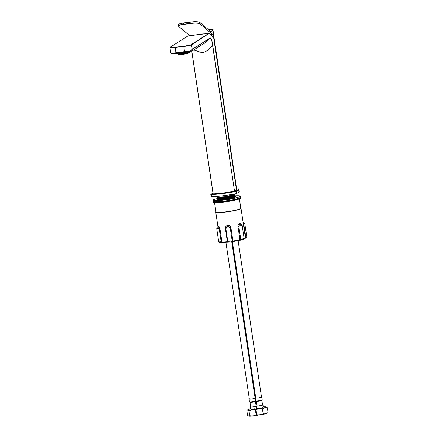 <?xml version="1.0" encoding="UTF-8"?>
<svg xmlns="http://www.w3.org/2000/svg" width="438" height="438" viewBox="0 0 438 438"><rect width="100%" height="100%" fill="white"/><g stroke="black" fill="none" stroke-linecap="round" stroke-linejoin="round"><path stroke-width="0.66" d="M218.261 198.283A13.879 1.456 -8.5 0 0 213.186 199.887A13.879 1.456 -8.5 0 0 212.868 200.27L213.032 201.365A13.879 1.456 -8.5 0 0 225.378 200.982A13.879 1.456 -8.5 0 0 240.166 197.648A13.879 1.456 -8.5 0 0 240.489 197.259L240.325 196.169A13.879 1.456 -8.5 0 0 235.217 195.802L226.369 198.294L217.697 198.792M212.868 200.27A13.879 1.456 -8.5 0 0 225.22 199.892A13.879 1.456 -8.5 0 0 240.002 196.558A13.879 1.456 -8.5 0 0 240.325 196.169M235.337 196.673A9.16 0.964 171.5 0 1 235.655 196.865A9.16 0.964 171.5 0 1 235.447 197.122A9.16 0.964 171.5 0 1 225.685 199.323A9.16 0.964 171.5 0 1 217.533 199.575A9.16 0.964 171.5 0 1 217.746 199.317A9.16 0.964 171.5 0 1 218.195 199.098M256.055 415.125A6.11 0.641 -8.5 0 0 262.198 414.496A6.11 0.641 -8.5 0 0 266.988 413.291A6.11 0.641 -8.5 0 0 267.049 413.253A6.11 0.641 -8.5 0 0 267.087 413.215M232.375 241.606L255.743 397.961A2.913 0.307 -8.5 0 0 258.338 397.885A2.913 0.307 -8.5 0 0 261.442 397.184A2.913 0.307 -8.5 0 0 261.508 397.102L238.124 240.61M262.92 407.493A2.776 0.29 171.5 0 1 262.909 407.532C263.534 406.579 263.408 405.741 262.532 405.008A2.776 0.29 171.5 0 1 262.554 405.04L261.869 400.441L262.192 399.806A3.192 0.334 171.5 0 1 262.121 399.899A3.192 0.334 171.5 0 1 258.721 400.666A3.192 0.334 171.5 0 1 255.88 400.754L255.469 398.005A3.192 0.334 -8.5 0 1 255.54 397.918A3.192 0.334 171.5 0 1 255.721 397.83M261.491 396.965A3.192 0.334 171.5 0 1 261.782 397.058A3.192 0.334 171.5 0 1 261.71 397.151A3.192 0.334 -8.5 0 1 258.31 397.918A3.192 0.334 -8.5 0 1 255.469 398.005M261.798 400.474A2.776 0.29 171.5 0 1 261.639 400.551A2.776 0.29 171.5 0 1 259.159 401.099A2.776 0.29 171.5 0 1 256.63 401.301L255.88 400.754M262.909 407.532A2.776 0.29 171.5 0 1 262.86 407.575A2.776 0.29 -8.5 0 1 260.062 408.221A2.776 0.29 -8.5 0 1 257.456 408.347C256.58 407.619 256.454 406.776 257.079 405.823A2.776 0.29 -8.5 0 0 257.062 405.862A2.776 0.29 -8.5 0 0 259.531 405.785A2.776 0.29 -8.5 0 0 262.493 405.117A2.776 0.29 171.5 0 0 262.554 405.04M254.221 408.681A6.11 0.641 -8.5 0 0 259.022 408.714A6.11 0.641 -8.5 0 0 266.074 407.176A6.11 0.641 -8.5 0 0 266.096 406.907A6.11 0.641 -8.5 0 0 263.243 406.897M262.461 409.004L263.172 413.757C260.922 414.781 258.568 415.076 256.11 414.638L255.403 409.886C257.654 408.862 260.002 408.572 262.461 409.004C263.983 407.849 265.609 407.417 267.339 407.712L266.096 406.907M253.323 409.382L254.905 409.448M263.172 413.757C264.908 414.058 266.534 413.625 268.051 412.465L267.339 407.712M182.055 54.345L180.297 54.515M182.055 54.367L182.531 54.29M185.449 53.918L182.531 54.317M182.504 54.219L182.925 54.17M184.234 54.077L183.593 54.159L184.234 54.077M185.039 53.978L184.398 54.06L185.039 53.978M183.429 54.181L182.788 54.257L183.429 54.181M184.059 54.049L184.584 53.994M184.776 53.978L185.181 53.94M183.374 54.126L183.834 54.098L183.374 54.126M182.569 54.224L183.029 54.197L182.569 54.224M181.765 54.328L182.224 54.301L181.765 54.328M180.96 54.427L181.42 54.4L180.96 54.427M182.06 54.274L187.513 53.874L178.693 54.876L182.06 54.274M187.508 53.885L188.001 53.261L181.869 53.71L178.069 54.378L178.693 54.876M188.154 52.106L187.907 52.44L177.987 53.562M188.066 52.248L188.356 52.221A5.968 0.296 173.6 0 0 188.844 52.051A5.968 0.296 173.6 0 0 188.816 52.023L180.73 52.686A5.968 0.296 173.6 0 0 178.332 53.042L177.467 53.206A5.968 0.296 173.6 0 0 176.979 53.381A5.968 0.296 173.6 0 0 177.007 53.409L177.001 53.354M177.861 53.463A6.247 0.307 -6.4 0 1 176.706 53.414A6.247 0.307 -6.4 0 1 181.452 52.576A6.247 0.307 -6.4 0 1 189.117 52.018A6.247 0.307 -6.4 0 1 188.006 52.325M178.512 53.042L178.162 53.069A5.968 0.296 173.6 0 0 177.587 53.184L178.512 53.042M177.779 53.398L177.395 53.441A5.968 0.296 173.6 0 0 177.833 53.436M178.069 54.378L177.976 53.551L177.007 53.409M182.498 52.467L182.339 52.483A5.968 0.296 173.6 0 1 185.269 52.182L184.902 52.215M187.743 52.002L188.428 51.991A5.968 0.296 173.6 0 0 186.681 52.067L186.314 52.133M186.243 52.122L186.462 52.078A5.968 0.296 173.6 0 0 185.52 52.155L186.243 52.1M189.085 51.761A6.247 0.307 173.6 0 0 189.09 51.744A6.247 0.307 173.6 0 0 181.425 52.303A6.247 0.307 173.6 0 0 176.673 53.135A6.247 0.307 173.6 0 0 176.684 53.151M178.923 52.943L180.894 52.702M177.68 53.316L178.063 53.162M213.082 201.464L213.147 202.132A13.879 1.456 -8.5 0 0 225.493 201.748A13.879 1.456 -8.5 0 0 240.281 198.414A13.879 1.456 -8.5 0 0 240.604 198.025L240.467 197.368M212.945 192.977L211.236 194.226A21.374 2.245 -8.5 0 0 235.792 191.182L238.36 189.72L238.666 189.955A13.326 1.396 -8.5 0 0 238.973 189.583L239.301 191.767A13.326 1.396 171.5 0 1 238.995 192.14L236.268 193.645A21.654 2.272 171.5 0 1 211.395 196.733L211.149 196.667M250.552 408.911A6.11 0.641 -8.5 0 0 247.881 409.711A6.11 0.641 -8.5 0 0 247.826 409.754L246.824 410.537L247.536 415.29L248.773 416.1A6.11 0.641 -8.5 0 0 252.852 415.985A6.11 0.641 -8.5 0 0 258.82 414.961M225.926 242.307L249.348 399.034A2.913 0.307 -8.5 0 0 251.943 398.952A2.913 0.307 -8.5 0 0 255.047 398.257A2.913 0.307 -8.5 0 0 255.113 398.175L231.735 241.754M255.403 401.547A2.776 0.29 171.5 0 1 255.244 401.624L255.797 400.88A3.192 0.334 171.5 0 1 255.726 400.967A3.192 0.334 171.5 0 1 252.326 401.734A3.192 0.334 171.5 0 1 249.485 401.827L249.074 399.078A3.192 0.334 -8.5 0 1 249.145 398.985A3.192 0.334 171.5 0 1 249.326 398.898M255.091 398.038A3.192 0.334 171.5 0 1 255.387 398.131A3.192 0.334 171.5 0 1 255.316 398.219A3.192 0.334 -8.5 0 1 251.916 398.991A3.192 0.334 -8.5 0 1 249.074 399.078M255.244 401.624A2.776 0.29 171.5 0 1 252.764 402.172A2.776 0.29 171.5 0 1 250.235 402.374L249.485 401.827M254.418 409.174A2.776 0.29 -8.5 0 1 251.062 409.42C250.186 408.692 250.06 407.849 250.684 406.897A2.776 0.29 -8.5 0 0 250.667 406.935A2.776 0.29 -8.5 0 0 253.137 406.858A2.776 0.29 -8.5 0 0 256.099 406.19A2.776 0.29 171.5 0 0 256.159 406.114L255.474 401.515M256.137 406.081A2.776 0.29 171.5 0 1 256.159 406.114L256.695 406.683M247.826 409.754A6.11 0.641 -8.5 0 0 250.919 409.973A6.11 0.641 -8.5 0 0 257.905 408.846M246.824 410.537C247.443 409.952 248.171 410.088 249.008 410.954C251.253 409.935 253.607 409.639 256.066 410.077L256.777 414.83C254.527 415.854 252.173 416.144 249.715 415.706L249.008 410.954M248.499 415.996L249.715 415.706M217.352 196.394L218.053 196.728M234.976 194.176L232.501 195.26L226.347 196.558L220.117 197.319L217.456 197.155L217.943 196.684M217.456 197.155L226.139 196.651L234.965 194.176M234.856 194.746L234.275 194.521L235.086 194.937L232.627 196.076L226.462 197.379L220.232 198.135L217.67 197.834M217.576 197.971L226.254 197.472L235.086 194.937M234.976 195.562L234.401 195.343L235.211 195.759L232.748 196.897L226.599 198.195L220.358 198.956L217.79 198.649M234.522 196.158L235.332 196.574L232.868 197.713L226.709 199.016L220.478 199.777L217.91 199.471M234.686 197.27L235.332 196.574M217.916 199.465L218.409 199.082L220.807 199.361L226.654 198.644L232.43 197.418L234.735 196.317M217.796 198.644L218.283 198.266L220.692 198.54L226.534 197.823L232.31 196.596L234.609 195.496M218.168 197.445L220.571 197.724L226.402 197.007L232.189 195.775L234.483 194.707M234.308 194.811L226.156 196.914L218.08 197.576M234.932 195.249L226.282 197.73L217.719 198.14M234.56 196.448L226.402 198.551L218.321 199.213M213.832 35.511L212.769 30.414L211.078 31.224A11.103 2.546 -97.1 0 1 210.815 31.322L210.174 31.082M195.507 34.985L199.996 34.093L205.181 33.786M210.098 34.197C211.915 34.569 212.89 35.073 213.021 35.713L212.742 36.414M213.218 36.557L213.076 36.672C213.826 35.976 213.897 35.44 213.284 35.062L200.002 23.942A6.499 1.511 176.1 0 0 192.101 23.356L183.517 24.424A6.499 1.511 176.1 0 0 178.868 26.565L189.78 35.697M239.405 198.83L240.823 208.324A12.576 1.319 171.5 0 1 240.533 208.674A12.576 1.319 171.5 0 1 227.136 211.691A12.576 1.319 171.5 0 1 215.945 212.041L214.527 202.548M238.299 199.208A12.576 1.319 171.5 0 1 227.108 201.655A12.576 1.319 171.5 0 1 215.693 202.586M240.944 208.302A12.768 1.341 171.5 0 1 241.031 208.428A12.768 1.341 171.5 0 1 228.603 211.642A12.768 1.341 171.5 0 1 215.775 212.206A12.768 1.341 171.5 0 1 215.825 212.052L215.929 211.915A12.631 1.325 -8.5 0 0 228.581 211.494A12.631 1.325 -8.5 0 0 240.801 208.198L240.944 208.302M218.031 226.78L218.108 226.156L218.628 226.156L219.925 228.587L221.913 241.968A0.553 0.482 91.9 0 0 222.466 242.411L220.544 242.586C219.422 242.844 218.819 242.603 218.715 241.875L221.141 241.76L219.186 228.652L217.735 226.977L218.042 226.764M221.885 241.694L221.141 241.76L220.374 242.597L221.913 241.968A12.768 1.341 -8.5 0 0 227.371 241.694L225.351 228.318C225.258 226.944 225.855 226.074 227.141 225.712L228.412 225.57C229.769 225.641 230.612 226.326 230.935 227.623L232.989 241.497L229.025 242.17L227.776 241.431L232.173 240.884L230.218 227.776L228.318 226.451L227.185 226.583L225.816 228.324L227.776 241.431L227.311 241.426M232.896 240.73L230.946 241.929L232.912 241.009A12.768 1.341 -8.5 0 0 239.964 239.723L237.944 226.353C237.883 224.957 238.349 224.026 239.351 223.561L240.544 223.369L241.562 224.42M228.379 242.121L227.661 242.159L227.371 241.694L229.025 242.17L230.946 241.929M243.123 222.394A0.832 0.788 123.6 0 0 243.347 222.444L242.991 222.389L243.347 222.444L243.758 224.185L245.964 237.949L244.919 238.332M241.059 224.146L239.98 224.316L238.787 226.222L240.747 239.329L242.115 239.898L239.734 240.27A12.215 1.281 171.5 0 1 232.989 241.497L239.772 240.265A0.553 0.307 77.5 0 1 239.734 240.27M241.913 239.936L239.964 239.723A0.553 0.307 77.5 0 1 239.778 240.265L241.902 239.936C244.678 239.214 243.435 239.958 244.147 238.595L239.904 239.455M245.143 238.217L245.964 237.949L245.384 237.703M192.194 49.494L190.744 50.972L190.765 51.854L205.011 42.815L210.109 38.128L192.238 49.302L210.152 37.936C211.165 37.909 211.992 40.17 212.644 44.725L234.533 191.187L236.482 189.95A11.103 1.166 -8.5 0 0 236.734 189.643L214.056 37.871L208.904 33.321L187.99 35.921L170.223 47.162L169.949 47.616L170.656 52.341L171.138 53.337L190.733 50.786L192.238 49.302L191.559 44.769A6.663 0.701 171.5 0 1 183.703 46.466L175.123 47.528L175.956 52.724L171.395 53.452L176.706 53.409L176.53 53.036M234.533 191.187L212.479 44.769C211.926 40.285 211.138 38.068 210.109 38.128L210.152 37.936M191.822 51.18L213.147 193.864A19.431 2.037 -8.5 0 0 234.368 191.231M213.147 193.864L191.767 51.219L213.076 193.853M193.678 49.921L202.06 52.659C206.61 51.646 210.054 49.072 212.375 44.944L212.644 44.725M190.765 51.854L189.402 52.352M189.101 51.876A6.8 0.334 173.6 0 0 189.643 51.679A6.8 0.334 173.6 0 0 182.843 52.106A6.8 0.334 173.6 0 0 176.12 53.201A6.8 0.334 173.6 0 0 176.689 53.272M190.754 51.859L187.935 52.637C190.618 52.199 191.494 51.673 190.563 51.071A0.279 0.279 -58.6 0 0 190.744 50.972L175.956 52.724M170.782 51.969L171.138 53.337M199.104 45.059A14.837 14.355 57.6 0 1 194.883 49.242L195.118 49.089A14.837 14.355 -122.4 0 0 199.345 44.911L199.104 45.059M213.071 201.639A13.879 1.456 -8.5 0 0 225.422 201.256A13.879 1.456 -8.5 0 0 240.21 197.921A13.879 1.456 -8.5 0 0 240.528 197.533M238.36 189.72A13.047 1.369 -8.5 0 0 236.629 188.931M211.05 194.176L211.067 194.549A21.654 2.272 -8.5 0 0 235.945 191.461L238.666 189.955L238.995 192.14M211.236 194.226L211.395 196.733M235.792 191.182L236.268 193.645M236.257 191.05L236.898 193.47M212.928 36.743L213.826 35.473L212.956 29.959L208.587 29.691A10.939 1.15 171.5 0 1 212.583 30.271M213.021 30.107A11.103 1.166 171.5 0 1 212.769 30.414L211.264 31.372A11.273 2.584 -97.1 0 1 210.344 31.224L199.903 22.486A6.499 1.511 176.1 0 0 192.003 21.905L183.418 22.968A6.499 1.511 176.1 0 0 178.66 24.473M178.868 26.565L189.714 35.702M183.517 24.424L183.467 24.227A6.663 1.549 176.1 0 0 178.485 26.072L178.753 26.532M210.344 31.224L200.073 22.628L200.15 23.756A6.663 1.549 176.1 0 0 192.047 23.159L183.467 24.227L183.391 23.094A6.663 1.549 176.1 0 0 178.408 24.939L178.485 26.072M192.101 23.356L191.992 21.9C195.917 21.495 198.595 21.697 200.018 22.519L200.073 22.628A6.663 1.549 176.1 0 0 191.97 22.031L183.412 22.968C177.713 23.887 178.354 24.966 178.408 24.939M213.284 35.062L200.002 23.942M211.264 31.372L210.569 31.29M244.141 238.59A12.768 1.341 -8.5 0 0 245.422 237.785L241.031 208.428M227.634 242.159A12.215 1.281 171.5 0 1 222.466 242.411M243.44 239.548L242.115 239.898M230.935 227.623L225.351 228.318M219.925 228.587L216.755 228.767L218.715 241.875M245.362 237.401L246.786 236.92L245.915 237.982M246.786 236.92L244.826 223.813L243.408 224.294M244.147 238.595L242.187 225.493L237.944 226.353M239.351 223.561A0.832 0.558 -113.2 0 0 239.98 224.316M240.221 223.342A0.832 0.641 -92.8 0 0 240.752 224.119M227.141 225.712L227.185 226.583M228.412 225.57L228.318 226.451M218.228 226.068A0.832 0.81 -101.9 0 1 217.757 226.972M218.628 226.156A0.832 0.761 -62.9 0 1 218.124 227.048M191.247 44.528L208.904 33.321L187.995 35.916L170.333 47.123A6.384 0.668 -8.5 0 0 175.14 47.222L183.725 46.154A6.384 0.668 -8.5 0 0 191.247 44.528L191.559 44.769L209.123 33.381A0.279 0.279 0 0 0 208.915 33.321M236.482 189.95L213.574 37.11L214.051 37.871M184.535 51.657L183.725 46.154M175.14 47.222L175.123 47.528A6.663 0.701 171.5 0 1 169.949 47.616M208.992 33.326L213.574 37.11M257.062 405.862L256.378 401.263M262.192 399.806L261.782 397.058M267.049 413.253L267.946 412.552M187.907 52.434L188.001 53.261M189.211 51.613L189.117 52.018M238.973 189.583L238.217 189.057L236.629 188.926M212.939 192.95L210.798 194.516L211.127 196.7M250.667 406.935L249.983 402.336M255.797 400.88L255.387 398.131M256.892 407.751L256.515 408.605M218.212 196.602L218.327 197.363M218.338 197.418L218.381 197.724M218.578 199.06L218.628 199.356M234.642 196.98L235.222 197.204M218.162 197.445L217.675 197.828M234.319 194.811L234.812 194.423M218.179 197.543L217.593 197.319M234.565 196.448L235.053 196.065M218.42 199.18L217.845 198.961M191.992 21.9L183.412 22.968M215.775 212.206L217.954 226.813M216.755 228.767C216.93 227.596 217.259 227.004 217.735 226.983M244.826 223.813C244.305 222.668 243.747 222.192 243.145 222.373L242.981 222.318M242.187 225.493L241.086 224.157M220.544 242.592L228.691 242.176M231.204 241.88L232.989 241.497M244.081 239.06L245.264 238.349L245.422 237.785M171.121 53.316A0.279 0.279 0 0 0 171.378 53.452L176.706 53.409"/></g></svg>
